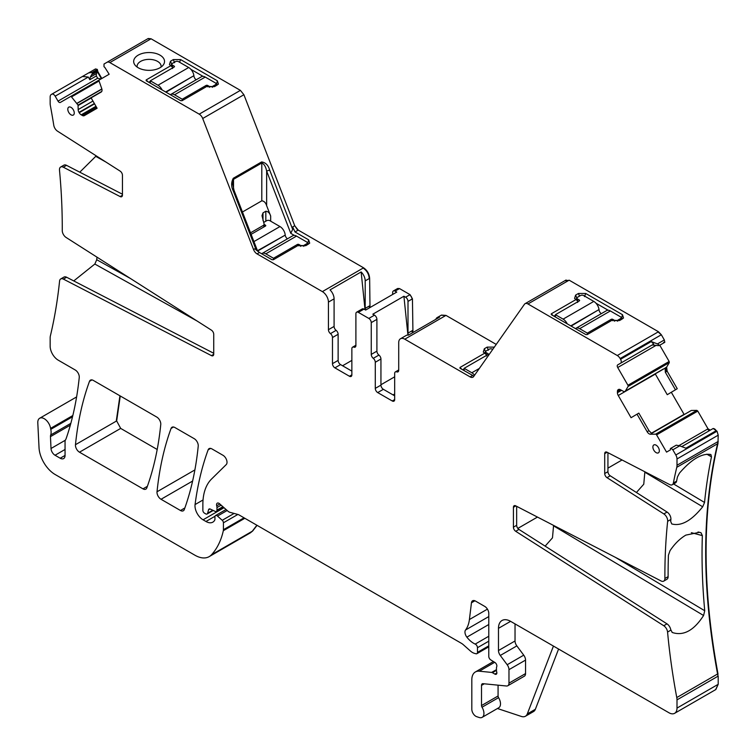 <?xml version="1.0" encoding="UTF-8"?>
<svg xmlns="http://www.w3.org/2000/svg" width="756" height="756" viewBox="0 0 756 756"><rect width="100%" height="100%" fill="white"/><g stroke="black" fill="none" stroke-linecap="round" stroke-linejoin="round"><path stroke-width="1.13" d="M462.606 369.769L464.146 368.881M486.363 356.057L486.694 355.122L484.747 353.165L459.998 367.454L459.998 368.266L473.927 376.148M484.568 353.061L485.692 351.776A2.287 1.323 0 0 0 486.363 352.702L487.979 353.638L487.979 354.564A1.143 0.661 0 0 0 488.31 354.101A1.143 0.661 0 0 0 487.979 353.638M494.443 347.108L487.166 347.108L488.376 350.226M461.907 369.363L459.998 367.454L459.998 368.266M484.747 353.165L483.292 352.05L484.341 348.733L487.166 347.108M496.238 344.415L445.974 315.394L441.485 315.091M404.772 339.179L445.567 315.621L441.287 315.205L437.242 317.529A8.571 4.942 -120 0 1 439.519 317.189L408.42 335.144A8.571 4.942 -120 0 0 406.142 335.484L400.491 338.754A8.571 4.942 -120 0 1 404.772 339.179L470.119 376.904A5.708 3.298 -120 0 0 472.972 377.187A5.708 3.298 -120 0 0 473.615 376.592L524.447 304.271A5.708 3.298 -120 0 1 525.089 303.676A5.708 3.298 -120 0 1 527.953 303.959L617.283 355.528A5.708 3.298 -120 0 1 620.137 358.542L620.563 359.28A3.43 1.975 -120 0 1 620.563 363.239L617.709 364.883A2.287 1.323 -120 0 0 617.709 367.52L627.943 385.258A1.143 0.661 -120 0 1 628.094 386.429L625.307 391.135L624.248 391.778L665.129 368.144L625.307 391.135M565.242 280.712L568.739 280.4L565.649 280.485M525.089 303.676L566.093 280.013M569.145 280.174L658.476 331.742L661.339 334.757L664.326 339.945L664.808 342.307L659.563 345.341L657.465 343.914L664.326 339.945M551.285 314.628L551.285 313.816L576.025 299.537L574.569 298.412L575.618 295.105L578.453 293.47L585.72 293.47L622.471 314.694L623.52 318.011L619.646 320.516L611.973 320.289L587.232 334.577L585.824 334.577L551.285 314.628L551.285 313.816L553.194 315.734M553.893 316.131L555.424 315.252M577.641 302.419L577.981 301.483L576.025 299.537M575.845 299.433L576.97 298.147A2.287 1.323 0 0 0 577.641 299.064L579.257 300L579.257 300.935A1.143 0.661 0 0 0 579.597 300.463A1.143 0.661 0 0 0 579.257 300M596.011 303.232L608.145 310.243M621.13 317.737L622.254 319.013M217.142 85.126L216.008 83.84A2.287 1.323 0 0 0 215.347 82.895L205.235 77.065A7.428 4.29 -120 0 0 201.521 76.696L170.828 94.415A7.428 4.29 -120 0 0 170.402 94.727M203.033 76.356L190.899 69.344M166.018 92.204L193.886 75.685A7.428 4.29 -120 0 0 188.698 67.511L178.586 61.68A2.287 1.323 0 0 0 175.354 61.68L172.529 63.315A2.287 1.323 0 0 0 171.858 64.241L170.733 65.536M148.781 82.243L150.312 81.355M170.913 65.64L146.173 79.928L146.173 80.741L180.712 100.68L182.111 100.68L206.861 86.401L214.534 86.628L218.418 84.114L217.359 80.797L180.608 59.582L173.341 59.582L170.506 61.217L169.457 64.525L172.869 67.596L172.529 68.531M137.195 67.104A11.992 6.927 180 0 1 137.11 66.292A11.992 6.927 180 0 1 145.728 59.648A11.992 6.927 180 0 1 161.104 66.292A11.992 6.927 180 0 1 161.019 67.104M558.58 649.045L535.371 709.27L527.291 713.929L553.439 646.078M607.937 468.125L622.037 459.979M394.679 393.98L393.063 394.906M394.679 376.819L380.939 384.747M351.058 370.657L351.861 370.194M342.572 365.762L351.861 360.395M92.317 74.457L97.571 71.433A1.143 0.661 -120 0 0 97.363 70.403L92.516 73.209L90.219 77.197L89.832 79.701L88.301 77.055L82.451 76.479L95.521 68.928L97.326 69.41L97.855 71.65L96.39 73.634L90.219 77.197M663.598 342.345L664.373 342.562L659.119 345.586L657.937 345.615L652.154 345.001L653.685 344.112L651.256 341.561L657.465 343.914M408.505 335.097A3.43 1.975 60 0 1 408.004 333.112L408.004 301.398A3.43 1.975 -120 0 0 405.585 297.202L403.912 296.239L372.812 314.194L374.485 315.157L368.824 318.427A3.43 1.975 -120 0 1 371.253 322.623L376.904 319.353A3.43 1.975 -120 0 0 374.485 315.157M369.599 307.777A3.43 1.975 -120 0 1 369.23 306.067L365.195 308.401A3.43 1.975 -120 0 0 365.517 309.979M545.133 546.134L552.475 537.856L553.543 525.845L703.581 615.497C693.989 630.428 683.622 636.117 672.481 632.564L672.008 632.281M553.543 525.845L553.486 525.354M703.581 615.497L704.734 610.744A599.489 346.116 60 0 1 702.352 535.617L701.039 532.782L698.024 531.978M607.937 452.683L607.937 471.678A3.43 1.975 60 0 0 610.234 475.798L607.002 477.66L663.853 513.929A5.708 3.298 60 0 1 667.652 521.309A599.489 346.116 -120 0 0 664.893 578.482A5.708 3.298 60 0 1 663.711 581.128L666.943 579.257A5.708 3.298 60 0 0 668.124 576.62A599.489 346.116 60 0 1 668.427 555.206L670.014 550.699C674.664 543.8 679.937 538.603 685.834 535.116L699.574 532.281L701.039 532.782M636.42 492.496L643.762 484.218L644.83 472.207L702.693 506.785C691.494 520.761 681.175 526.478 671.744 523.946L670.685 521.423A599.489 346.116 60 0 1 670.884 519.448L667.652 521.309M644.83 472.207L644.764 471.725M702.693 506.785L704.545 502.457A599.489 346.116 60 0 1 711.481 456.841L706.832 454.158M711.481 456.841L710.923 454.592M710.649 454.469C701.785 453.165 691.39 459.374 679.483 473.086L677.433 477.017A599.489 346.116 60 0 0 676.601 481.137A5.708 3.298 60 0 1 675.505 482.876L672.273 484.738A5.708 3.298 60 0 1 669.627 484.568L607.002 452.201A3.43 1.975 60 0 0 605.414 452.107A3.43 1.975 60 0 0 604.705 453.676L604.705 473.539L607.937 471.678M516.65 506.322L516.65 525.307A3.43 1.975 60 0 0 518.947 529.427L666.99 623.861A5.708 3.298 60 0 1 670.714 629.616L672.226 632.432M610.234 475.798L667.085 512.058A5.708 3.298 60 0 1 670.884 519.448M100.879 79.03L97.666 78.246L96.333 75.95L96.39 73.634M92.071 111.16A599.489 346.116 -120 0 0 91.882 109.913M105.783 161.964L95.728 156.36L96.059 155.755M95.728 156.36L79.786 172.179M197.061 320.998L94.84 264.042L96.73 259.714A599.489 346.116 -120 0 0 96.995 257.163M94.84 264.042L73.757 280.93M122.444 194.235L66.528 165.337A5.708 3.298 -120 0 0 63.882 165.167L60.65 167.029A5.708 3.298 -120 0 0 59.497 170.194A599.489 346.116 -120 0 1 62.257 230.552A5.708 3.298 -120 0 0 66.084 237.45L211.434 330.164A3.43 1.975 -120 0 1 213.731 334.284L213.731 354.148A3.43 1.975 -120 0 1 213.022 355.717A3.43 1.975 -120 0 1 211.434 355.622L63.391 279.106A5.708 3.298 -120 0 0 60.745 278.936A5.708 3.298 -120 0 0 59.582 281.043A599.489 346.116 -120 0 1 50.378 335.9A11.425 6.596 -120 0 0 50.151 337.97L50.151 346.172A11.425 6.596 -120 0 0 58.231 360.168L75.231 369.986A5.708 3.298 -120 0 1 79.248 377.49A415.838 240.087 -120 0 1 66.178 438.489A11.425 6.596 -120 0 1 65.574 439.746A5.708 3.298 -120 0 0 65.054 441.721L65.054 455.433L60.206 458.23A6.851 3.96 -120 0 0 63.636 458.571A6.851 3.96 -120 0 0 65.054 455.433M213.731 353.269L66.623 277.244A5.708 3.298 -120 0 0 63.977 277.074L60.745 278.936M497.457 708.514L521.385 716.452A11.425 6.596 -120 0 0 525.411 716.253L533.49 711.585A11.425 6.596 -120 0 0 535.371 709.27M525.411 716.253A11.425 6.596 -120 0 0 527.291 713.929M498.072 685.172L498.072 695.992L481.515 705.556L481.515 685.399A3.43 1.975 -120 0 1 482.224 683.83A3.43 1.975 -120 0 1 483.008 683.679L506.482 686.004A5.708 3.298 -120 0 0 507.796 685.749L524.352 676.195A5.708 3.298 -120 0 0 525.543 673.577L525.543 660.101A5.708 3.298 -120 0 0 523.738 655.168L516.839 645.898A5.708 3.298 -120 0 1 515.034 640.975L515.034 623.908M498.072 695.992A2.287 1.323 -120 0 0 498.582 697.646L482.026 707.21A8.571 4.942 -120 0 1 482.167 717.34A8.571 4.942 -120 0 1 479.143 717.491L476.696 716.679A5.708 3.298 -120 0 1 471.82 709.298L471.82 679.805A17.133 9.894 -120 0 1 475.373 671.961A17.133 9.894 -120 0 1 479.304 671.196L491.646 672.424A2.854 1.644 -120 0 1 492.421 672.689L494.84 674.087A2.854 1.644 -120 0 0 496.267 674.229A2.854 1.644 -120 0 0 496.73 672.008A5.708 3.298 -120 0 1 496.456 670.175L496.456 668.209A5.708 3.298 -120 0 1 496.73 666.697A2.854 1.644 -120 0 0 494.925 662.483L490.72 659.865A2.854 1.644 -120 0 1 488.782 656.416L488.782 613.409A5.708 3.298 -120 0 0 484.747 606.416L475.458 601.048A5.708 3.298 -120 0 0 472.604 600.774A5.708 3.298 -120 0 0 471.451 602.797L469.41 619.542A39.983 23.086 -120 0 1 465.545 630.003A5.708 3.298 -120 0 0 466.877 637.157A18.276 10.556 -120 0 0 475.212 644.084A2.854 1.644 -120 0 1 477.471 647.703L477.471 652.381A2.854 1.644 -120 0 1 476.885 653.685A2.854 1.644 -120 0 1 475.978 653.76L474.56 653.382A11.425 6.596 -120 0 1 470.374 650.973L463.39 644.773A11.425 6.596 -120 0 0 461.292 643.243L239.019 514.921A5.708 3.298 -120 0 0 237.979 514.477L229.956 512.322A5.708 3.298 -120 0 1 227.868 511.122L219.609 503.789A3.43 1.975 -120 0 0 217.265 503.165A3.43 1.975 -120 0 0 216.707 505.792A5.708 3.298 -120 0 1 216.963 507.56L216.963 510.111A2.854 1.644 -120 0 1 216.367 511.415A2.854 1.644 -120 0 1 215.12 511.368L210.319 509.081A2.854 1.644 -120 0 0 209.072 509.034A2.854 1.644 -120 0 0 208.552 509.78L207.616 513.248A2.854 1.644 -120 0 1 207.097 513.995A2.854 1.644 -120 0 1 205.67 513.853L204.479 513.163A2.287 1.323 -120 0 1 202.863 510.366L202.863 504.479A62.833 36.279 -120 0 1 211.576 479.002L226.224 464.6A5.708 3.298 -120 0 0 226.583 459.931A5.708 3.298 -120 0 0 222.973 455.282L211.945 448.913A5.708 3.298 -120 0 0 209.091 448.629A5.708 3.298 -120 0 0 208.136 449.839A399.839 230.854 -120 0 0 195.067 504.564A11.425 6.596 -120 0 0 203.062 519.807L205.963 521.479A13.712 7.919 -120 0 0 212.814 522.16A13.712 7.919 -120 0 0 214.751 520.081A2.854 1.644 -120 0 0 214.94 519.202L214.94 516.868A2.854 1.644 -120 0 1 215.536 515.564A2.854 1.644 -120 0 1 217.482 516.083L222.226 520.289A2.287 1.323 -120 0 1 223.417 522.783L223.417 529.71A5.708 3.298 -120 0 1 223.322 530.693A108.524 62.663 -120 0 1 211.482 554.781A28.558 16.49 -120 0 1 209.185 556.624A28.558 16.49 -120 0 1 194.906 555.206L55.16 474.522A22.85 13.192 -120 0 1 39.028 447.656L37.8 422.878A9.138 5.273 -120 0 1 39.681 418.248A9.138 5.273 -120 0 1 46.125 420.109A9.138 5.273 -120 0 1 50.586 428.368A11.425 6.596 -120 0 0 50.775 429.342A11.425 6.596 -120 0 1 50.68 434.993A5.708 3.298 -120 0 0 50.472 436.628L51.011 448.497A5.708 3.298 -120 0 0 55.037 455.244L60.206 458.23M482.167 717.34L498.724 707.777A8.571 4.942 -120 0 0 498.582 697.646M710.309 430.145L708.022 428.822L697.788 411.094L656.586 434.87L666.546 452.116L670.496 449.829L670.374 449.244A1.143 0.661 -120 0 1 670.581 448.459L676.27 445.171L679.691 445.842L672.831 449.801L675.817 454.989A5.708 3.298 -120 0 1 676.998 458.968L676.998 465.252A11.425 6.596 -120 0 1 676.771 467.312A599.489 346.116 -120 0 0 673.369 483.008A5.708 3.298 60 0 1 672.273 484.738M681.761 446.626L712.766 428.728A3.43 1.975 -120 0 1 716.187 430.703L685.9 448.195L679.691 445.842M651.559 433.424L690.975 410.669L651.53 433.405M638.839 413.116L631.062 417.709L638.839 413.116L648.969 430.674L651.729 433.471L650.434 434.218A3.997 2.306 60 0 1 647.155 431.723L648.969 430.674M655.244 373.88L667.255 394.698L677.253 388.716L667.151 371.215L666.631 367.132L669.287 362.644L669.145 361.472L659.761 345.218M675.467 389.822L665.337 372.264L665.129 368.144M663.314 369.032L624.248 391.778L620.449 389.718A3.997 2.306 -120 0 0 618.446 389.52L618.247 389.633A3.997 2.306 -120 0 0 617.416 391.466L617.416 392.723A3.997 2.306 -120 0 0 618.247 395.501L631.062 417.709M517.841 528.406L537.469 517.076M148.081 81.846L146.173 79.928L146.173 80.741M153.449 69.987A15.422 8.902 0 0 0 163.183 65.082A15.422 8.902 0 0 0 160.716 55.585A15.422 8.902 0 0 0 144.765 52.901A15.422 8.902 0 0 0 135.022 65.082A15.422 8.902 0 0 0 153.449 69.987M97.448 71.877L101.398 78.728M92.516 73.209L92.071 72.444L88.66 72.897M392.657 294.462L392.657 292.544A3.43 1.975 60 0 1 393.366 290.965A3.43 1.975 60 0 1 395.076 291.136L396.749 292.1L365.649 310.055L363.976 309.1A3.43 1.975 -120 0 0 362.266 308.93L356.615 312.19A3.43 1.975 60 0 1 358.325 312.36L368.824 318.427M437.242 317.529A8.571 4.942 -120 0 0 435.815 319.334M407.919 335.088L403.912 296.239M398.677 370.714L396.692 371.867A3.43 1.975 60 0 0 395.388 371.886A3.43 1.975 60 0 0 394.679 373.455L394.679 399.574A3.43 1.975 60 0 1 393.961 401.143A3.43 1.975 60 0 1 392.251 400.973L377.707 392.581A3.43 1.975 60 0 1 375.288 388.386L380.939 385.116L380.939 358.996A3.43 1.975 -120 0 0 378.926 355.074A3.43 1.975 -120 0 1 376.904 351.153L376.904 319.353M380.939 385.116A3.43 1.975 -120 0 0 383.368 389.312L394.679 395.842M365.035 309.705L361.141 271.943L330.041 289.898A8.571 4.942 -120 0 1 334.086 298.837L334.086 326.431A3.43 1.975 -120 0 0 336.108 330.353L330.457 333.623A3.43 1.975 60 0 1 328.435 329.692L328.435 302.098L334.086 298.837M338.13 334.284L338.13 360.395L332.479 363.664L332.479 337.545L338.13 334.284A3.43 1.975 -120 0 0 336.108 330.353M338.13 360.395A3.43 1.975 -120 0 0 340.55 364.6L351.861 371.12M365.195 308.401L365.195 280.882A8.571 4.942 -120 0 0 361.141 271.943M370.005 307.541L369.637 278.312C369.268 273.852 367.255 270.355 363.579 267.822L298.233 230.098L294.736 225.742L243.895 94.717L240.399 90.37L151.068 38.792L148.214 38.509L104.016 64.024L103.978 66.585A1.143 0.661 -120 0 0 104.753 67.275L109.157 74.249L99.206 79.994A1.143 0.661 -120 0 0 99.055 80.986L101.72 88.546A3.997 2.306 60 0 1 101.2 92.034L91.107 97.864L97.099 108.25L84.285 115.649A3.997 2.306 -120 0 1 82.281 115.451L81.204 114.827A3.997 2.306 -120 0 1 79.2 112.72L79.002 112.37A3.997 2.306 -120 0 1 78.17 109.582L78.057 105.122L71.499 96.9A1.143 0.661 -120 0 0 70.563 96.532L60.319 102.447A2.287 1.323 -120 0 1 58.032 101.124L55.179 96.182A3.43 1.975 -120 0 0 51.758 94.198L51.332 94.443A5.708 3.298 -120 0 0 50.151 97.061L50.151 103.336A11.425 6.596 -120 0 0 50.378 105.66A599.489 346.116 -120 0 1 53.78 125.288A5.708 3.298 -120 0 0 57.522 131.175L120.147 171.121A3.43 1.975 -120 0 1 122.444 175.241L122.444 195.114A3.43 1.975 -120 0 1 121.735 196.683A3.43 1.975 -120 0 1 120.147 196.579L63.296 167.199A5.708 3.298 -120 0 0 60.65 167.029M92.071 72.444L97.326 69.41M412.946 332.536L412.445 298.837L410.026 294.642L399.518 288.575L397.618 288.546M250.179 532.952L252.674 530.995L257.059 525.335M717.973 673.766L717.794 676.327L717.973 673.766C702.126 587.875 702.126 511.122 717.973 443.526L718.2 435.182L717.019 431.203L713.163 428.491M116.67 420.912L120.676 428.406L116.67 420.912L120.251 395.983M715.63 689.642L718.2 684.303L718.2 676.091M697.788 411.094L696.852 410.376L691.277 410.461M684.18 414.562L671.319 392.288M101.805 78.492L97.855 71.65M481.515 705.556A2.287 1.323 -120 0 0 482.026 707.21M507.796 685.749A5.708 3.298 -120 0 0 508.977 683.14L508.977 669.655A5.708 3.298 -120 0 0 507.172 664.732L500.283 655.461A5.708 3.298 -120 0 1 498.478 650.538L498.478 628.34A17.133 9.894 -120 0 1 502.031 620.487A17.133 9.894 -120 0 1 510.593 621.337L668.928 712.747A11.425 6.596 -120 0 0 674.635 713.314A11.425 6.596 -120 0 0 676.998 708.088L676.998 699.876A11.425 6.596 -120 0 0 676.771 697.552A599.489 346.116 -120 0 1 667.567 632.054A5.708 3.298 60 0 0 663.759 625.732L666.99 623.861M518.947 529.427L515.715 531.298L663.759 625.732M515.715 531.298A3.43 1.975 60 0 1 513.418 527.178L516.65 525.307M515.847 505.906L513.418 507.304L513.418 527.178M513.418 507.304A3.43 1.975 60 0 1 514.137 505.736A3.43 1.975 60 0 1 515.715 505.84L661.065 580.958A5.708 3.298 60 0 0 663.711 581.128M607.002 477.66A3.43 1.975 60 0 1 604.705 473.539M671.026 448.204L672.831 449.801M656.586 434.87A1.143 0.661 -120 0 0 655.65 434.161L650.434 434.218M637.062 414.241L647.155 431.723M652.154 344.991L617.709 364.883M653.685 344.112L620.563 363.239L653.685 344.112M151.068 38.792L109.866 62.578A5.708 3.298 -120 0 0 107.012 62.294L148.214 38.509M99.187 80.004L70.563 96.532L99.187 80.004M82.451 76.479L51.758 94.198L82.451 76.479M652.891 447.032A4.574 2.637 -120 0 0 654.904 451.653A4.574 2.637 -120 0 0 658.429 452.835A4.574 2.637 -120 0 0 659.345 450.765A4.574 2.637 -120 0 0 657.37 446.182A4.574 2.637 -120 0 0 653.864 444.925A4.574 2.637 -120 0 0 652.891 447.032M157.021 491.778A5.708 3.298 -120 0 0 161.037 499.281L180.476 510.498A5.708 3.298 -120 0 0 183.33 510.782A5.708 3.298 -120 0 0 184.284 509.563A399.839 230.854 -120 0 0 198.223 446.163A5.708 3.298 -120 0 0 194.207 438.669L174.872 427.518A5.708 3.298 -120 0 0 172.018 427.235A5.708 3.298 -120 0 0 171.064 428.444A399.839 230.854 -120 0 0 157.021 491.778L194.887 469.92M89.482 381.345A399.839 230.854 -120 0 0 75.468 444.698A5.708 3.298 -120 0 0 79.484 452.192L142.988 488.858A5.708 3.298 -120 0 0 145.842 489.141A5.708 3.298 -120 0 0 146.806 487.922A399.839 230.854 -120 0 0 160.763 424.541A5.708 3.298 -120 0 0 156.747 417.047L93.3 380.419A5.708 3.298 -120 0 0 90.446 380.136A5.708 3.298 -120 0 0 89.482 381.345L91.967 379.909M67.804 109.233A4.574 2.637 -120 0 0 69.817 113.854A4.574 2.637 -120 0 0 73.341 115.044A4.574 2.637 -120 0 0 74.268 112.965A4.574 2.637 -120 0 0 72.283 108.391A4.574 2.637 -120 0 0 68.777 107.125A4.574 2.637 -120 0 0 67.804 109.233M355.896 345.246L352.57 347.174A3.43 1.975 -120 0 1 353.884 347.146A3.43 1.975 60 0 0 355.188 347.117A3.43 1.975 60 0 0 355.896 345.549L355.896 313.759A3.43 1.975 60 0 1 356.615 312.19M352.57 347.174A3.43 1.975 -120 0 0 351.861 348.743L351.861 374.853L349.442 376.252A3.43 1.975 -120 0 0 351.153 376.422A3.43 1.975 -120 0 0 351.861 374.853M349.442 376.252L334.899 367.86L340.55 364.6M332.479 363.664A3.43 1.975 -120 0 0 334.899 367.86M332.479 337.545A3.43 1.975 -120 0 0 330.457 333.623M109.866 62.578L199.206 114.156A5.708 3.298 -120 0 1 202.702 118.503L253.534 249.527A5.708 3.298 -120 0 0 257.031 253.884L322.377 291.608A8.571 4.942 60 0 1 328.435 302.098M120.676 428.406L157.201 449.489M400.491 338.754A8.571 4.942 -120 0 0 398.714 342.676L398.714 370.27A3.43 1.975 -120 0 1 398.006 371.839A3.43 1.975 -120 0 1 396.692 371.867M375.288 388.386L375.288 362.266L380.939 358.996M376.904 351.153L371.253 354.413A3.43 1.975 -120 0 0 373.266 358.335A3.43 1.975 60 0 1 375.288 362.266M371.253 354.413L371.253 322.623M298.233 230.098L295.001 231.96L308.646 239.841L309.695 243.158L305.821 245.672L298.147 245.435L273.398 259.724L271.999 259.724L259.459 252.485L254.791 248.8L253.534 249.527M295.001 231.96L292.666 226.932L292.666 229.342L290.805 233.358L294.32 235.39M308.42 244.16L307.295 242.884A2.287 1.323 0 0 0 306.624 241.939L296.522 236.099A7.428 4.29 -120 0 0 292.808 235.73L262.105 253.458A7.428 4.29 -120 0 0 261.68 253.77M233.302 191.013C231.1 186.609 231.1 182.357 233.302 178.265L232.517 183.094L234.029 190.314A2.287 0.482 158.8 0 1 233.302 191.013L256.246 250.151M233.302 178.265L261.576 161.945A2.287 1.323 60 0 1 261.793 163.003C264.184 164.033 265.8 166.717 266.641 171.083L290.805 233.358M261.576 161.945C265.564 162.464 268.257 165.158 269.656 170.024L266.641 171.083L266.641 205.679L270.676 216.084C269.731 213.05 268.115 211.444 265.829 211.236L263.003 212.871L262.001 215.687L264.146 224.211L263.816 225.146L250.529 232.82M242.449 212.001L261.793 200.831C264.08 201.03 265.696 202.646 266.641 205.679M307.295 244.812L307.295 242.865A2.287 1.323 0 0 1 306.624 243.801L303.799 245.435A2.287 1.323 0 0 1 300.567 245.435L298.951 244.5A1.143 0.661 0 0 0 297.335 244.5L273.502 258.259L265.819 253.827A7.428 4.29 -120 0 0 262.105 253.458M257.475 250.718L285.22 235.116A3.43 1.975 -120 0 0 287.478 238.811M285.173 234.719A7.428 4.29 -120 0 0 279.975 226.554L253.931 241.589M273.502 259.658L273.502 258.259M263.731 222.396A2.287 1.323 0 0 1 263.816 222.349L266.641 220.714A2.287 1.323 0 0 1 269.873 220.714L279.975 226.554M264.146 224.409L265.432 225.146L265.432 226.082A1.143 0.661 0 0 0 265.762 225.609A1.143 0.661 0 0 0 265.432 225.146M251.115 234.341L265.432 226.082M492.732 349.385L492.421 349.206A2.287 1.323 0 0 0 489.189 349.206L486.363 350.841A2.287 1.323 0 0 0 485.692 351.767L485.692 354.11M474.57 375.231A7.428 4.29 -120 0 0 471.829 372.765L464.146 368.323L487.979 354.564M464.146 368.323L464.146 370.657M571.13 326.091L598.998 309.573A7.428 4.29 -120 0 0 593.81 301.408L583.698 295.568A2.287 1.323 0 0 0 580.466 295.568L577.641 297.202A2.287 1.323 0 0 0 576.97 298.138L576.97 300.482M567.246 323.851A7.428 4.29 -120 0 0 563.116 319.126L555.424 314.694L579.257 300.935M555.424 314.694L555.424 317.019M599.045 309.969A3.43 1.975 -120 0 0 601.313 313.664M614.401 321.234L614.401 320.289A2.287 1.323 0 0 0 617.633 320.289L620.459 318.654A2.287 1.323 0 0 0 621.13 317.718A2.287 1.323 0 0 0 620.459 316.792L610.347 310.952A7.428 4.29 -120 0 0 606.633 310.584L575.94 328.312A7.428 4.29 -120 0 0 575.514 328.614M587.336 334.511L587.336 333.112L579.654 328.68A7.428 4.29 -120 0 0 575.94 328.312M587.336 333.112L611.169 319.353L611.169 320.752M614.401 320.289L612.785 319.353A1.143 0.661 0 0 0 611.169 319.353M171.858 66.594L171.858 64.241A2.287 1.323 0 0 0 172.529 65.177L174.145 66.112L174.145 67.038A1.143 0.661 0 0 0 174.485 66.575A1.143 0.661 0 0 0 174.145 66.112M162.134 89.955A7.428 4.29 -120 0 0 157.995 85.239L150.312 80.797L174.145 67.038M150.312 80.797L150.312 83.132M193.933 76.082A3.43 1.975 -120 0 0 196.201 79.767M182.224 100.624L182.224 99.225L174.541 94.783A7.428 4.29 -120 0 0 170.828 94.415M182.224 99.225L206.057 85.466L206.057 86.864M209.289 87.346L209.289 86.401A2.287 1.323 0 0 0 212.512 86.401L215.347 84.766A2.287 1.323 0 0 0 216.008 83.831L216.008 85.778M209.289 86.401L207.673 85.466A1.143 0.661 0 0 0 206.057 85.466M484.341 348.733L485.55 351.861L485.55 353.978M472.538 375.505L470.119 376.904M568.739 280.4L527.953 303.959M661.339 334.757L658.079 331.978L617.283 355.528M575.618 295.105L576.837 298.223L576.837 300.34M622.471 314.694L621.262 319.59M216.15 85.702L217.359 80.797M408.004 333.112L412.445 330.552M412.54 332.763A3.43 1.975 60 0 1 412.039 330.778M704.734 610.744L615.308 557.304M691.343 532.668L702.352 535.617M704.545 502.457L673.605 483.972M96.333 75.95L89.832 79.701M130.41 278.482L96.73 259.714M709.903 430.381A2.287 1.323 -120 0 1 707.625 429.058L678.841 445.671M683.774 414.789A3.997 2.306 -120 0 1 683.66 414.59L651.275 433.292M665.337 367.879L666.225 367.359A3.997 2.306 -120 0 0 666.745 371.451L665.337 372.264M578.453 293.47L579.483 296.135M585.72 293.47L584.511 296.598M180.608 59.582L179.569 62.247M173.341 59.582L174.551 62.701M170.506 61.217L171.725 64.336M395.076 291.136L399.518 288.575M393.366 290.965L397.401 288.641A3.43 1.975 60 0 1 399.121 288.811M408.004 301.398L412.039 299.064A3.43 1.975 -120 0 0 409.62 294.868L405.585 297.202M250.387 532.838L252.674 530.995M211.482 554.781L252.277 531.232L256.879 525.231M676.771 697.552L717.567 674.002C701.729 588.102 701.729 511.358 717.567 443.763L717.973 443.526M75.468 444.698L116.263 421.149L119.93 395.794M365.195 280.882L369.637 278.312M715.837 689.529L718.2 684.303M676.771 467.312L717.567 443.763L718.2 441.466M717.019 431.203L718.2 435.182M697.382 411.321L696.852 410.376M669.145 361.472L669.287 362.644M150.661 39.028L147.807 38.745M72.529 416.783L50.775 429.342M72.831 415.526L50.586 428.368M65.054 449.461L55.037 455.244M65.309 440.238L51.011 448.497M70.336 425.155L50.472 436.628M70.837 423.351L50.68 434.993M244.831 518.276L223.322 530.693M244.037 517.813L223.417 529.71M234.105 513.437L222.226 520.289M237.866 514.449L223.417 522.783M227.169 510.498L217.482 516.083M215.025 516.244L205.963 521.479M224.022 507.711L203.062 519.807M203.043 499.962L195.067 504.564M210.612 448.412L208.136 449.839M212.795 510.262L207.616 513.248M209.979 508.958L208.552 509.78M222.878 506.69L216.963 510.111M219.835 503.987L216.707 505.792M221.139 505.15L216.963 507.56M488.782 645.851L477.471 652.381M488.782 636.25L475.212 644.084M488.782 641.173L477.471 647.703M488.782 624.513L466.877 637.157M488.782 616.575L465.545 630.003M487.431 609.138L469.41 619.542M474.929 600.784L471.451 602.797M496.862 672.925L494.84 674.087M496.456 669.646L491.646 672.424M496.465 670.355L492.421 672.689M494.67 662.322L479.304 671.196M484.275 683.802L481.515 685.399M525.543 673.577L508.977 683.14M525.543 660.101L508.977 669.655M523.738 655.168L507.172 664.732M516.839 645.898L500.283 655.461M515.034 640.975L498.478 650.538M510.593 621.337L498.478 628.34M717.794 684.539L676.998 708.088M717.794 676.327L676.998 699.876M670.818 630.173L667.567 632.054M668.124 576.62L664.893 578.482M676.601 481.137L673.369 483.008M663.853 513.929L667.085 512.058M607.134 452.268L604.705 453.676M717.794 441.693L676.998 465.252M716.612 431.44L675.817 454.989M717.794 435.418L676.998 458.968M696.446 410.612L655.65 434.161M655.357 374.078L618.247 395.501M621.536 390.342L617.416 392.723M620.449 389.718L617.416 391.466M668.739 361.708L627.943 385.258M668.89 362.871L628.094 386.429M656.227 345.284L617.709 367.52M651.256 341.561L620.563 359.28M660.933 334.993L620.137 358.542M96.513 107.239L82.281 115.451M95.974 106.294L81.204 114.827M94.557 103.846L79.2 112.72M94.358 103.506L79.002 112.37M92.95 101.058L78.17 109.582M91.192 98.006L78.17 105.519M101.758 91.438L78.057 105.122M101.88 89.104L77.074 103.43M101.833 88.934L76.97 103.288M99.055 80.996L71.499 96.9M97.666 78.246L58.032 101.124M88.301 77.055L55.179 96.182M122.444 195.256L120.147 196.579M66.528 165.337L63.296 167.199M213.721 354.29L211.434 355.622M66.623 277.244L63.391 279.106M192.61 481.052L161.037 499.281M173.54 427.008L171.064 428.444M184.861 507.966L180.476 510.498M147.382 486.316L142.988 488.858M120.28 428.643L79.484 452.192M353.884 347.146L355.868 346.002M328.435 329.692L334.086 326.431M243.895 94.717L240.399 90.37M239.992 90.607L199.206 114.156M358.325 312.36L363.976 309.1M392.251 400.973L394.679 399.574M377.707 392.581L383.368 389.312M373.266 358.335L378.926 355.074M369.23 278.548C368.871 274.088 366.849 270.591 363.173 268.059L363.579 267.822M322.377 291.608L363.173 268.059M297.826 230.325L294.736 225.742M243.498 94.954L202.702 118.503M259.459 252.485L257.031 253.884M294.33 225.978L292.666 226.932M269.656 170.024L292.666 229.342M308.646 239.841L307.437 244.736M233.519 188.849L233.519 179.323L261.793 163.003L261.793 200.831M265.829 221.187L265.829 211.236M270.676 221.187L270.676 216.084M263.003 212.871L263.003 220.516M263.816 227.017L263.816 225.146M300.567 245.435L300.567 246.39M298.951 244.5L298.951 245.88M303.799 246.39L303.799 245.435M306.624 243.801L306.624 245.199M297.335 245.898L297.335 244.5M265.819 253.827L296.522 236.099M285.22 235.116L257.607 251.058M486.363 352.702L486.363 354.781M471.829 372.765L479.361 368.418M577.641 299.064L577.641 301.153M563.116 319.126L593.81 301.408M598.998 309.573L570.761 325.874M610.347 310.952L579.654 328.68M617.633 321.234L617.633 320.289M620.459 318.654L620.459 320.053M612.785 320.733L612.785 319.353M172.529 65.177L172.529 67.256M157.995 85.239L188.698 67.511M193.886 75.685L165.649 91.986M205.235 77.065L174.541 94.783M212.512 87.346L212.512 86.401M215.347 84.766L215.347 86.165M207.673 86.836L207.673 85.466M76.611 396.928L39.681 418.248M249.981 533.074L209.185 556.624M226.044 509.497L215.536 515.564M213.211 510.461L207.097 513.995M223.54 507.276L216.367 511.415M488.782 646.815L476.885 653.685M493.413 661.547L475.373 671.961M715.431 689.765L674.635 713.314M395.388 371.886L398.714 369.967M234.029 190.314L257.701 251.313M264.146 226.819L264.146 224.305M621.13 319.665L621.13 317.718"/></g></svg>
